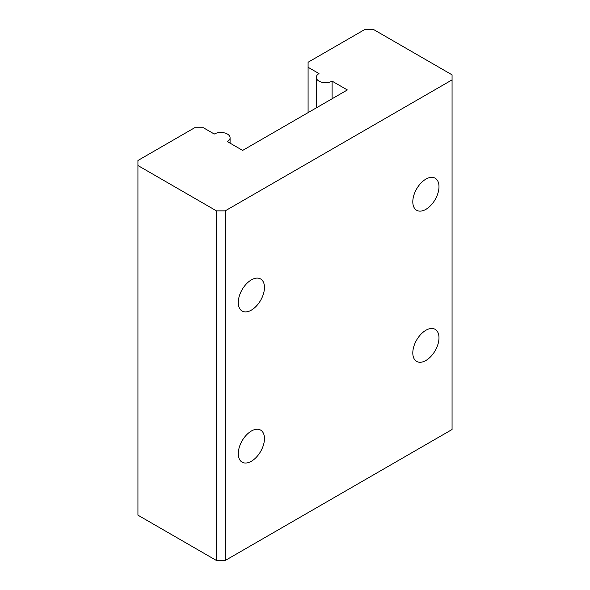 <?xml version="1.0" encoding="UTF-8"?>
<svg xmlns="http://www.w3.org/2000/svg" width="590" height="590" viewBox="0 0 590 590"><rect width="100%" height="100%" fill="white"/><g stroke="black" fill="none" stroke-linecap="round" stroke-linejoin="round"><path stroke-width="0.89" d="M332.089 98.773L332.089 81.14A9.256 5.347 0 0 1 322 82.298A9.256 5.347 0 0 1 316.284 77.364A9.256 5.347 0 0 1 318.998 73.58L308.091 67.282L308.091 62.245L364.804 29.5L373.536 29.5L452.065 74.842L452.065 79.879L225.196 210.866L216.464 210.866L137.935 165.525L137.935 160.487L194.648 127.742L203.38 127.742L214.288 134.033A9.256 5.347 0 0 1 224.37 132.875A9.256 5.347 0 0 1 230.085 137.817L230.085 143.156M308.091 112.624L308.091 67.282M452.065 79.879L452.065 429.513L225.196 560.5L216.464 560.5L137.935 515.159L137.935 165.525M332.089 81.14L347.355 89.953L242.645 150.413L227.371 141.593A9.256 5.347 0 0 0 230.085 137.817M225.196 560.5L225.196 210.866M438.982 186.683A18.511 10.686 120 0 0 435.147 178.209A18.511 10.686 120 0 0 416.636 188.896A18.511 10.686 120 0 0 416.636 210.269A18.511 10.686 120 0 0 430.899 205.313A18.511 10.686 120 0 0 438.982 186.683M264.46 287.441A18.511 10.686 120 0 0 260.625 278.967A18.511 10.686 120 0 0 242.114 289.653A18.511 10.686 120 0 0 242.114 311.033A18.511 10.686 120 0 0 256.377 306.07A18.511 10.686 120 0 0 264.46 287.441M438.982 337.827A18.511 10.686 120 0 0 435.147 329.353A18.511 10.686 120 0 0 416.636 340.039A18.511 10.686 120 0 0 416.636 361.412A18.511 10.686 120 0 0 430.899 356.449A18.511 10.686 120 0 0 438.982 337.827M264.46 438.584A18.511 10.686 120 0 0 260.625 430.11A18.511 10.686 120 0 0 242.114 440.796A18.511 10.686 120 0 0 242.114 462.169A18.511 10.686 120 0 0 256.377 457.213A18.511 10.686 120 0 0 264.46 438.584M216.464 560.5L216.464 210.866M316.284 77.364L316.284 107.896"/></g></svg>
